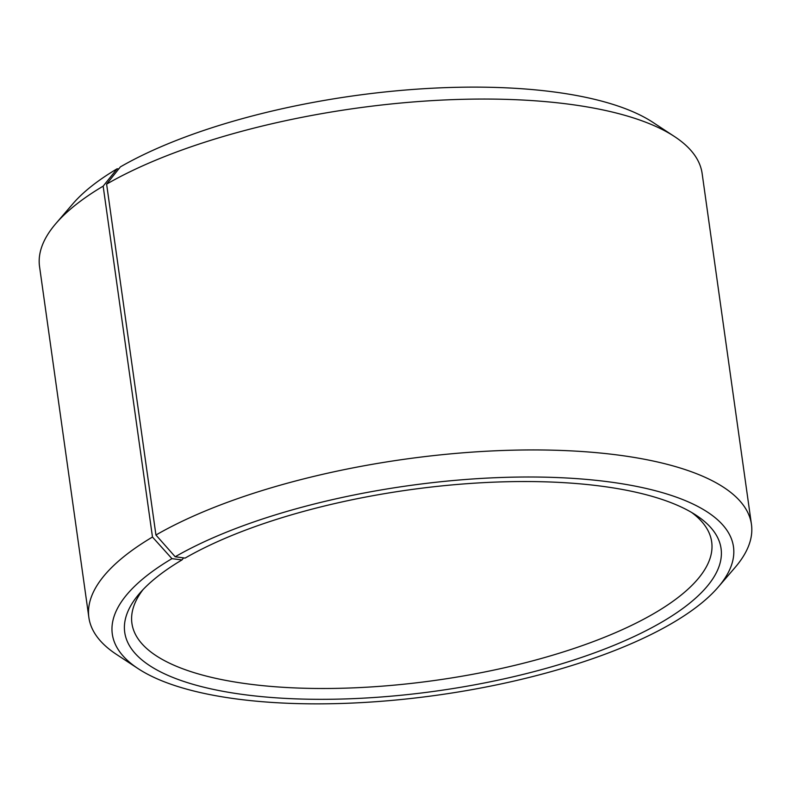 <?xml version="1.0" encoding="UTF-8"?>
<svg xmlns="http://www.w3.org/2000/svg" width="791" height="791" viewBox="0 0 791 791"><rect width="100%" height="100%" fill="white"/><g stroke="black" fill="none" stroke-linecap="round" stroke-linejoin="round"><path stroke-width="1.19" d="M143.042 589.592A292.729 98.677 172 0 0 131.919 623.367A292.729 98.677 172 0 0 338.222 688.338A292.729 98.677 172 0 0 656.026 612.293A292.729 98.677 172 0 0 711.682 541.894A292.729 98.677 172 0 0 691.68 512.489M118.719 168.977L117.147 168.78L103.156 186.152L152.475 537.04L171.944 558.654L181.979 559.929A301.094 101.495 172 0 0 139.443 593.566A301.094 101.495 172 0 0 286.322 698.443A301.094 101.495 172 0 0 663.807 620.935A301.094 101.495 172 0 0 696.238 515.317A301.094 101.495 172 0 0 185.094 558.1L175.187 556.755L155.936 535.023L106.617 184.125L120.39 166.881A313.641 105.727 172 0 1 652.832 122.308L674.555 136.586A334.553 112.777 172 0 0 106.617 184.125M171.944 558.654A313.641 105.727 172 0 0 138.168 668.672A313.641 105.727 172 0 0 389.063 700.648A313.641 105.727 172 0 0 673.853 622.201A313.641 105.727 172 0 0 718.159 587.159A313.641 105.727 172 0 0 567.562 478.051A313.641 105.727 172 0 0 175.187 556.755M152.475 537.04A334.553 112.777 172 0 0 88.869 617.494A334.553 112.777 172 0 0 116.445 654.394L138.168 668.672M103.156 186.152A334.553 112.777 172 0 0 55.894 223.537A334.553 112.777 172 0 0 39.55 266.607L88.869 617.494M117.147 168.78A313.641 105.727 172 0 0 72.841 203.821L55.894 223.537M718.159 587.159L735.106 567.444A334.553 112.777 172 0 0 751.45 524.374L702.131 173.486A334.553 112.777 172 0 0 674.555 136.586M751.45 524.374A334.553 112.777 172 0 0 518.441 450.069A334.553 112.777 172 0 0 155.936 535.023M181.979 559.929L183.611 557.902"/></g></svg>
